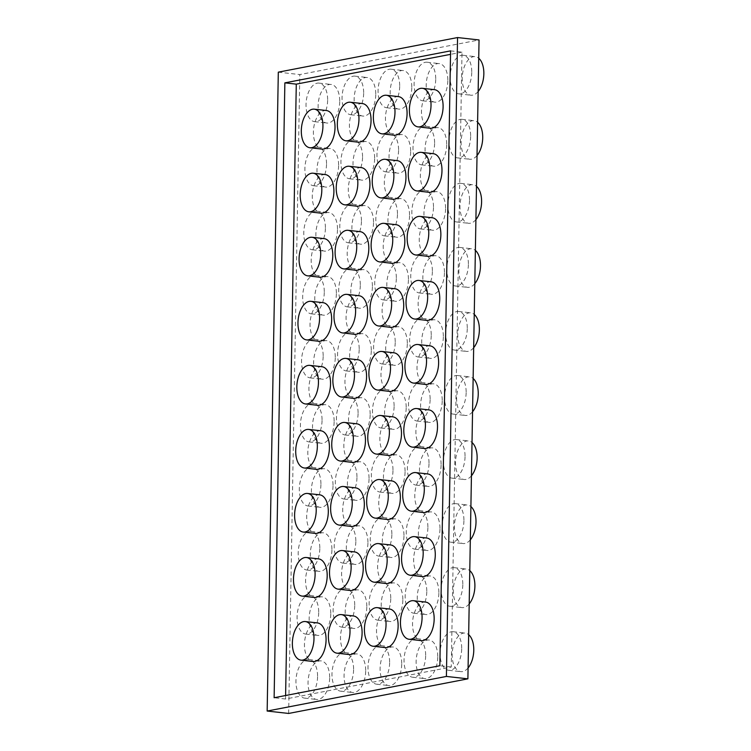 <?xml version="1.0" encoding="UTF-8"?>
<svg xmlns="http://www.w3.org/2000/svg" width="751" height="751" viewBox="0 0 751 751"><rect width="100%" height="100%" fill="white"/><g stroke="black" fill="none" stroke-linecap="round" stroke-linejoin="round"><path stroke-width="0.56" stroke-dasharray="3.75 2.82" d="M278.311 72.162L299.809 74.565L479.044 39.953M288.656 713.45L299.809 74.565M327.633 100.305A19.413 10.664 96.4 0 1 314.678 121.681A19.413 10.664 96.4 0 1 306.23 101.207A19.413 10.664 96.4 0 1 318.978 83.098A19.413 10.664 96.4 0 1 327.633 100.305M326.516 164.356A19.413 10.664 96.4 0 1 313.552 185.732A19.413 10.664 96.4 0 1 305.113 165.258A19.413 10.664 96.4 0 1 317.861 147.149A19.413 10.664 96.4 0 1 326.516 164.356M325.399 228.407A19.413 10.664 96.4 0 1 312.435 249.783A19.413 10.664 96.4 0 1 303.995 229.308A19.413 10.664 96.4 0 1 316.744 211.2A19.413 10.664 96.4 0 1 325.399 228.407M324.282 292.449A19.413 10.664 96.4 0 1 311.318 313.834A19.413 10.664 96.4 0 1 302.878 293.359A19.413 10.664 96.4 0 1 315.627 275.251A19.413 10.664 96.4 0 1 324.282 292.449M323.165 356.5A19.413 10.664 96.4 0 1 310.201 377.884A19.413 10.664 96.4 0 1 301.761 357.41A19.413 10.664 96.4 0 1 314.509 339.302A19.413 10.664 96.4 0 1 323.165 356.5M322.048 420.551A19.413 10.664 96.4 0 1 309.083 441.926A19.413 10.664 96.4 0 1 300.644 421.452A19.413 10.664 96.4 0 1 313.392 403.343A19.413 10.664 96.4 0 1 322.048 420.551M320.93 484.602A19.413 10.664 96.4 0 1 307.966 505.977A19.413 10.664 96.4 0 1 299.527 485.503A19.413 10.664 96.4 0 1 312.275 467.394A19.413 10.664 96.4 0 1 320.93 484.602M319.813 548.652A19.413 10.664 96.4 0 1 306.849 570.028A19.413 10.664 96.4 0 1 298.4 549.554A19.413 10.664 96.4 0 1 311.158 531.445A19.413 10.664 96.4 0 1 319.813 548.652M318.696 612.694A19.413 10.664 96.4 0 1 305.732 634.079A19.413 10.664 96.4 0 1 297.283 613.605A19.413 10.664 96.4 0 1 310.041 595.496A19.413 10.664 96.4 0 1 318.696 612.694M317.57 676.745A19.413 10.664 96.4 0 1 304.615 698.13A19.413 10.664 96.4 0 1 296.166 677.655A19.413 10.664 96.4 0 1 308.914 659.547A19.413 10.664 96.4 0 1 317.57 676.745M363.662 93.349A19.413 10.664 96.4 0 1 350.698 114.725A19.413 10.664 96.4 0 1 342.259 94.251A19.413 10.664 96.4 0 1 355.007 76.142A19.413 10.664 96.4 0 1 363.662 93.349M362.545 157.4A19.413 10.664 96.4 0 1 349.581 178.776A19.413 10.664 96.4 0 1 341.142 158.301A19.413 10.664 96.4 0 1 353.89 140.193A19.413 10.664 96.4 0 1 362.545 157.4M361.428 221.451A19.413 10.664 96.4 0 1 348.464 242.826A19.413 10.664 96.4 0 1 340.025 222.352A19.413 10.664 96.4 0 1 352.773 204.244A19.413 10.664 96.4 0 1 361.428 221.451M360.311 285.493A19.413 10.664 96.4 0 1 347.347 306.877A19.413 10.664 96.4 0 1 338.908 286.403A19.413 10.664 96.4 0 1 351.656 268.295A19.413 10.664 96.4 0 1 360.311 285.493M359.194 349.544A19.413 10.664 96.4 0 1 346.23 370.919A19.413 10.664 96.4 0 1 337.79 350.445A19.413 10.664 96.4 0 1 350.539 332.336A19.413 10.664 96.4 0 1 359.194 349.544M358.077 413.594A19.413 10.664 96.4 0 1 345.113 434.97A19.413 10.664 96.4 0 1 336.664 414.496A19.413 10.664 96.4 0 1 349.422 396.387A19.413 10.664 96.4 0 1 358.077 413.594M356.96 477.645A19.413 10.664 96.4 0 1 343.996 499.021A19.413 10.664 96.4 0 1 335.547 478.547A19.413 10.664 96.4 0 1 348.304 460.438A19.413 10.664 96.4 0 1 356.96 477.645M355.833 541.696A19.413 10.664 96.4 0 1 342.878 563.072A19.413 10.664 96.4 0 1 334.43 542.597A19.413 10.664 96.4 0 1 347.178 524.489A19.413 10.664 96.4 0 1 355.833 541.696M354.716 605.738A19.413 10.664 96.4 0 1 341.761 627.123A19.413 10.664 96.4 0 1 333.313 606.648A19.413 10.664 96.4 0 1 346.061 588.54A19.413 10.664 96.4 0 1 354.716 605.738M353.599 669.789A19.413 10.664 96.4 0 1 340.644 691.173A19.413 10.664 96.4 0 1 332.195 670.69A19.413 10.664 96.4 0 1 344.944 652.581A19.413 10.664 96.4 0 1 353.599 669.789M399.692 86.393A19.413 10.664 96.4 0 1 386.727 107.768A19.413 10.664 96.4 0 1 378.288 87.294A19.413 10.664 96.4 0 1 391.036 69.186A19.413 10.664 96.4 0 1 399.692 86.393M398.574 150.444A19.413 10.664 96.4 0 1 385.61 171.819A19.413 10.664 96.4 0 1 377.171 151.345A19.413 10.664 96.4 0 1 389.919 133.237A19.413 10.664 96.4 0 1 398.574 150.444M397.457 214.486A19.413 10.664 96.4 0 1 384.493 235.87A19.413 10.664 96.4 0 1 376.054 215.396A19.413 10.664 96.4 0 1 388.802 197.288A19.413 10.664 96.4 0 1 397.457 214.486M396.34 278.537A19.413 10.664 96.4 0 1 383.376 299.921A19.413 10.664 96.4 0 1 374.927 279.447A19.413 10.664 96.4 0 1 387.685 261.339A19.413 10.664 96.4 0 1 396.34 278.537M395.223 342.587A19.413 10.664 96.4 0 1 382.259 363.963A19.413 10.664 96.4 0 1 373.81 343.489A19.413 10.664 96.4 0 1 386.568 325.38A19.413 10.664 96.4 0 1 395.223 342.587M394.097 406.638A19.413 10.664 96.4 0 1 381.142 428.014A19.413 10.664 96.4 0 1 372.693 407.54A19.413 10.664 96.4 0 1 385.441 389.431A19.413 10.664 96.4 0 1 394.097 406.638M392.98 470.689A19.413 10.664 96.4 0 1 380.025 492.065A19.413 10.664 96.4 0 1 371.576 471.59A19.413 10.664 96.4 0 1 384.324 453.482A19.413 10.664 96.4 0 1 392.98 470.689M391.862 534.731A19.413 10.664 96.4 0 1 378.908 556.115A19.413 10.664 96.4 0 1 370.459 535.641A19.413 10.664 96.4 0 1 383.207 517.533A19.413 10.664 96.4 0 1 391.862 534.731M390.745 598.782A19.413 10.664 96.4 0 1 377.791 620.166A19.413 10.664 96.4 0 1 369.342 599.692A19.413 10.664 96.4 0 1 382.09 581.584A19.413 10.664 96.4 0 1 390.745 598.782M389.628 662.833A19.413 10.664 96.4 0 1 376.664 684.208A19.413 10.664 96.4 0 1 368.225 663.734A19.413 10.664 96.4 0 1 380.973 645.625A19.413 10.664 96.4 0 1 389.628 662.833M435.721 79.437A19.413 10.664 96.4 0 1 422.757 100.812A19.413 10.664 96.4 0 1 414.317 80.338A19.413 10.664 96.4 0 1 427.066 62.23A19.413 10.664 96.4 0 1 435.721 79.437M434.604 143.488A19.413 10.664 96.4 0 1 421.64 164.863A19.413 10.664 96.4 0 1 413.2 144.389A19.413 10.664 96.4 0 1 425.948 126.281A19.413 10.664 96.4 0 1 434.604 143.488M433.487 207.529A19.413 10.664 96.4 0 1 420.522 228.914A19.413 10.664 96.4 0 1 412.074 208.44A19.413 10.664 96.4 0 1 424.831 190.332A19.413 10.664 96.4 0 1 433.487 207.529M432.369 271.58A19.413 10.664 96.4 0 1 419.405 292.956A19.413 10.664 96.4 0 1 410.957 272.482A19.413 10.664 96.4 0 1 423.714 254.373A19.413 10.664 96.4 0 1 432.369 271.58M431.243 335.631A19.413 10.664 96.4 0 1 418.288 357.007A19.413 10.664 96.4 0 1 409.839 336.532A19.413 10.664 96.4 0 1 422.588 318.424A19.413 10.664 96.4 0 1 431.243 335.631M430.126 399.682A19.413 10.664 96.4 0 1 417.171 421.058A19.413 10.664 96.4 0 1 408.722 400.583A19.413 10.664 96.4 0 1 421.471 382.475A19.413 10.664 96.4 0 1 430.126 399.682M429.009 463.733A19.413 10.664 96.4 0 1 416.054 485.108A19.413 10.664 96.4 0 1 407.605 464.634A19.413 10.664 96.4 0 1 420.353 446.526A19.413 10.664 96.4 0 1 429.009 463.733M427.892 527.775A19.413 10.664 96.4 0 1 414.928 549.159A19.413 10.664 96.4 0 1 406.488 528.685A19.413 10.664 96.4 0 1 419.236 510.577A19.413 10.664 96.4 0 1 427.892 527.775M426.775 591.826A19.413 10.664 96.4 0 1 413.81 613.201A19.413 10.664 96.4 0 1 405.371 592.727A19.413 10.664 96.4 0 1 418.119 574.618A19.413 10.664 96.4 0 1 426.775 591.826M425.657 655.876A19.413 10.664 96.4 0 1 412.693 677.252A19.413 10.664 96.4 0 1 404.254 656.778A19.413 10.664 96.4 0 1 417.002 638.669A19.413 10.664 96.4 0 1 425.657 655.876M471.75 72.481A19.413 10.664 96.4 0 1 458.786 93.856A19.413 10.664 96.4 0 1 450.337 73.382A19.413 10.664 96.4 0 1 463.095 55.274A19.413 10.664 96.4 0 1 471.75 72.481M470.633 136.522A19.413 10.664 96.4 0 1 457.669 157.907A19.413 10.664 96.4 0 1 449.22 137.433A19.413 10.664 96.4 0 1 461.978 119.325A19.413 10.664 96.4 0 1 470.633 136.522M469.506 200.573A19.413 10.664 96.4 0 1 456.552 221.958A19.413 10.664 96.4 0 1 448.103 201.484A19.413 10.664 96.4 0 1 460.851 183.375A19.413 10.664 96.4 0 1 469.506 200.573M468.389 264.624A19.413 10.664 96.4 0 1 455.435 286A19.413 10.664 96.4 0 1 446.986 265.525A19.413 10.664 96.4 0 1 459.734 247.417A19.413 10.664 96.4 0 1 468.389 264.624M467.272 328.675A19.413 10.664 96.4 0 1 454.317 350.05A19.413 10.664 96.4 0 1 445.869 329.576A19.413 10.664 96.4 0 1 458.617 311.468A19.413 10.664 96.4 0 1 467.272 328.675M466.155 392.726A19.413 10.664 96.4 0 1 453.191 414.101A19.413 10.664 96.4 0 1 444.752 393.627A19.413 10.664 96.4 0 1 457.5 375.519A19.413 10.664 96.4 0 1 466.155 392.726M465.038 456.768A19.413 10.664 96.4 0 1 452.074 478.152A19.413 10.664 96.4 0 1 443.634 457.678A19.413 10.664 96.4 0 1 456.383 439.57A19.413 10.664 96.4 0 1 465.038 456.768M463.921 520.818A19.413 10.664 96.4 0 1 450.957 542.203A19.413 10.664 96.4 0 1 442.517 521.729A19.413 10.664 96.4 0 1 455.266 503.621A19.413 10.664 96.4 0 1 463.921 520.818M462.804 584.869A19.413 10.664 96.4 0 1 449.84 606.245A19.413 10.664 96.4 0 1 441.4 585.771A19.413 10.664 96.4 0 1 454.148 567.662A19.413 10.664 96.4 0 1 462.804 584.869M461.687 648.92A19.413 10.664 96.4 0 1 448.722 670.296A19.413 10.664 96.4 0 1 440.283 649.822A19.413 10.664 96.4 0 1 453.031 631.713A19.413 10.664 96.4 0 1 461.687 648.92M285.605 695.52L285.549 699.012L451.276 667.01L462.006 52.138L450.591 50.861M462.006 52.138L450.525 54.354M285.549 699.012L274.124 697.735M451.276 667.01L439.851 665.733M434.444 89.651A19.413 10.664 -83.6 0 0 421.48 111.026A19.413 10.664 -83.6 0 0 430.135 128.233M433.327 153.702A19.413 10.664 -83.6 0 0 420.363 175.077A19.413 10.664 -83.6 0 0 429.018 192.284M432.21 217.752A19.413 10.664 -83.6 0 0 419.246 239.128A19.413 10.664 -83.6 0 0 427.901 256.335M431.093 281.803A19.413 10.664 -83.6 0 0 418.129 303.179A19.413 10.664 -83.6 0 0 426.784 320.386M429.976 345.845A19.413 10.664 -83.6 0 0 417.012 367.23A19.413 10.664 -83.6 0 0 425.667 384.428M428.849 409.896A19.413 10.664 -83.6 0 0 415.894 431.271A19.413 10.664 -83.6 0 0 424.55 448.478M427.732 473.947A19.413 10.664 -83.6 0 0 414.777 495.322A19.413 10.664 -83.6 0 0 423.433 512.529M426.615 537.998A19.413 10.664 -83.6 0 0 413.66 559.373A19.413 10.664 -83.6 0 0 422.315 576.58M425.498 602.049A19.413 10.664 -83.6 0 0 412.534 623.424A19.413 10.664 -83.6 0 0 421.189 640.631M398.415 96.607A19.413 10.664 -83.6 0 0 385.451 117.991A19.413 10.664 -83.6 0 0 394.106 135.189M397.298 160.658A19.413 10.664 -83.6 0 0 384.334 182.033A19.413 10.664 -83.6 0 0 392.989 199.24M396.181 224.709A19.413 10.664 -83.6 0 0 383.217 246.084A19.413 10.664 -83.6 0 0 391.872 263.291M395.064 288.76A19.413 10.664 -83.6 0 0 382.099 310.135A19.413 10.664 -83.6 0 0 390.755 327.342M393.946 352.801A19.413 10.664 -83.6 0 0 380.982 374.186A19.413 10.664 -83.6 0 0 389.638 391.384M392.829 416.852A19.413 10.664 -83.6 0 0 379.865 438.237A19.413 10.664 -83.6 0 0 388.52 455.435M391.712 480.903A19.413 10.664 -83.6 0 0 378.748 502.278A19.413 10.664 -83.6 0 0 387.403 519.485M390.586 544.954A19.413 10.664 -83.6 0 0 377.631 566.329A19.413 10.664 -83.6 0 0 386.286 583.536M389.469 609.005A19.413 10.664 -83.6 0 0 376.514 630.38A19.413 10.664 -83.6 0 0 385.169 647.587M362.386 103.563A19.413 10.664 -83.6 0 0 349.431 124.948A19.413 10.664 -83.6 0 0 358.086 142.146M361.269 167.614A19.413 10.664 -83.6 0 0 348.304 188.989A19.413 10.664 -83.6 0 0 356.96 206.196M360.151 231.665A19.413 10.664 -83.6 0 0 347.187 253.04A19.413 10.664 -83.6 0 0 355.843 270.247M359.034 295.716A19.413 10.664 -83.6 0 0 346.07 317.091A19.413 10.664 -83.6 0 0 354.725 334.298M357.917 359.767A19.413 10.664 -83.6 0 0 344.953 381.142A19.413 10.664 -83.6 0 0 353.608 398.349M356.8 423.808A19.413 10.664 -83.6 0 0 343.836 445.193A19.413 10.664 -83.6 0 0 352.491 462.391M355.683 487.859A19.413 10.664 -83.6 0 0 342.719 509.234A19.413 10.664 -83.6 0 0 351.374 526.442M354.566 551.91A19.413 10.664 -83.6 0 0 341.602 573.285A19.413 10.664 -83.6 0 0 350.257 590.493M353.449 615.961A19.413 10.664 -83.6 0 0 340.485 637.336A19.413 10.664 -83.6 0 0 349.14 654.543M326.356 110.519A19.413 10.664 -83.6 0 0 313.402 131.904A19.413 10.664 -83.6 0 0 322.057 149.102M325.239 174.57A19.413 10.664 -83.6 0 0 312.285 195.955A19.413 10.664 -83.6 0 0 320.94 213.153M324.122 238.621A19.413 10.664 -83.6 0 0 311.167 259.996A19.413 10.664 -83.6 0 0 319.823 277.203M323.005 302.672A19.413 10.664 -83.6 0 0 310.041 324.047A19.413 10.664 -83.6 0 0 318.696 341.254M321.888 366.723A19.413 10.664 -83.6 0 0 308.924 388.098A19.413 10.664 -83.6 0 0 317.579 405.305M320.771 430.764A19.413 10.664 -83.6 0 0 307.807 452.149A19.413 10.664 -83.6 0 0 316.462 469.347M319.654 494.815A19.413 10.664 -83.6 0 0 306.69 516.2A19.413 10.664 -83.6 0 0 315.345 533.398M318.537 558.866A19.413 10.664 -83.6 0 0 305.573 580.241A19.413 10.664 -83.6 0 0 314.228 597.449M317.42 622.917A19.413 10.664 -83.6 0 0 304.455 644.292A19.413 10.664 -83.6 0 0 313.111 661.5M339.724 101.657A19.413 10.664 96.4 0 1 326.76 123.033A19.413 10.664 96.4 0 1 318.321 102.558A19.413 10.664 96.4 0 1 331.069 84.45A19.413 10.664 96.4 0 1 339.724 101.657M338.607 165.708A19.413 10.664 96.4 0 1 325.643 187.083A19.413 10.664 96.4 0 1 317.204 166.609A19.413 10.664 96.4 0 1 329.952 148.501A19.413 10.664 96.4 0 1 338.607 165.708M337.49 229.75A19.413 10.664 96.4 0 1 324.526 251.134A19.413 10.664 96.4 0 1 316.087 230.66A19.413 10.664 96.4 0 1 328.835 212.552A19.413 10.664 96.4 0 1 337.49 229.75M336.373 293.801A19.413 10.664 96.4 0 1 323.409 315.185A19.413 10.664 96.4 0 1 314.969 294.711A19.413 10.664 96.4 0 1 327.718 276.603A19.413 10.664 96.4 0 1 336.373 293.801M335.256 357.851A19.413 10.664 96.4 0 1 322.292 379.227A19.413 10.664 96.4 0 1 313.852 358.753A19.413 10.664 96.4 0 1 326.601 340.644A19.413 10.664 96.4 0 1 335.256 357.851M334.139 421.902A19.413 10.664 96.4 0 1 321.175 443.278A19.413 10.664 96.4 0 1 312.735 422.804A19.413 10.664 96.4 0 1 325.483 404.695A19.413 10.664 96.4 0 1 334.139 421.902M333.022 485.953A19.413 10.664 96.4 0 1 320.057 507.329A19.413 10.664 96.4 0 1 311.609 486.855A19.413 10.664 96.4 0 1 324.366 468.746A19.413 10.664 96.4 0 1 333.022 485.953M331.904 549.995A19.413 10.664 96.4 0 1 318.94 571.38A19.413 10.664 96.4 0 1 310.492 550.905A19.413 10.664 96.4 0 1 323.249 532.797A19.413 10.664 96.4 0 1 331.904 549.995M330.778 614.046A19.413 10.664 96.4 0 1 317.823 635.43A19.413 10.664 96.4 0 1 309.374 614.956A19.413 10.664 96.4 0 1 322.123 596.848A19.413 10.664 96.4 0 1 330.778 614.046M329.661 678.097A19.413 10.664 96.4 0 1 316.706 699.472A19.413 10.664 96.4 0 1 308.257 678.998A19.413 10.664 96.4 0 1 321.006 660.889A19.413 10.664 96.4 0 1 329.661 678.097M375.753 94.701A19.413 10.664 96.4 0 1 362.789 116.076A19.413 10.664 96.4 0 1 354.35 95.602A19.413 10.664 96.4 0 1 367.098 77.494A19.413 10.664 96.4 0 1 375.753 94.701M374.636 158.743A19.413 10.664 96.4 0 1 361.672 180.127A19.413 10.664 96.4 0 1 353.233 159.653A19.413 10.664 96.4 0 1 365.981 141.545A19.413 10.664 96.4 0 1 374.636 158.743M373.519 222.794A19.413 10.664 96.4 0 1 360.555 244.178A19.413 10.664 96.4 0 1 352.116 223.704A19.413 10.664 96.4 0 1 364.864 205.596A19.413 10.664 96.4 0 1 373.519 222.794M372.402 286.844A19.413 10.664 96.4 0 1 359.438 308.22A19.413 10.664 96.4 0 1 350.999 287.746A19.413 10.664 96.4 0 1 363.747 269.637A19.413 10.664 96.4 0 1 372.402 286.844M371.285 350.895A19.413 10.664 96.4 0 1 358.321 372.271A19.413 10.664 96.4 0 1 349.872 351.797A19.413 10.664 96.4 0 1 362.63 333.688A19.413 10.664 96.4 0 1 371.285 350.895M370.168 414.946A19.413 10.664 96.4 0 1 357.204 436.322A19.413 10.664 96.4 0 1 348.755 415.847A19.413 10.664 96.4 0 1 361.513 397.739A19.413 10.664 96.4 0 1 370.168 414.946M369.041 478.988A19.413 10.664 96.4 0 1 356.087 500.373A19.413 10.664 96.4 0 1 347.638 479.898A19.413 10.664 96.4 0 1 360.386 461.79A19.413 10.664 96.4 0 1 369.041 478.988M367.924 543.039A19.413 10.664 96.4 0 1 354.97 564.423A19.413 10.664 96.4 0 1 346.521 543.949A19.413 10.664 96.4 0 1 359.269 525.841A19.413 10.664 96.4 0 1 367.924 543.039M366.807 607.09A19.413 10.664 96.4 0 1 353.852 628.465A19.413 10.664 96.4 0 1 345.404 607.991A19.413 10.664 96.4 0 1 358.152 589.882A19.413 10.664 96.4 0 1 366.807 607.09M365.69 671.141A19.413 10.664 96.4 0 1 352.726 692.516A19.413 10.664 96.4 0 1 344.287 672.042A19.413 10.664 96.4 0 1 357.035 653.933A19.413 10.664 96.4 0 1 365.69 671.141M411.783 87.745A19.413 10.664 96.4 0 1 398.819 109.12A19.413 10.664 96.4 0 1 390.379 88.646A19.413 10.664 96.4 0 1 403.127 70.538A19.413 10.664 96.4 0 1 411.783 87.745M410.666 151.786A19.413 10.664 96.4 0 1 397.701 173.171A19.413 10.664 96.4 0 1 389.262 152.697A19.413 10.664 96.4 0 1 402.01 134.589A19.413 10.664 96.4 0 1 410.666 151.786M409.548 215.837A19.413 10.664 96.4 0 1 396.584 237.222A19.413 10.664 96.4 0 1 388.136 216.748A19.413 10.664 96.4 0 1 400.893 198.63A19.413 10.664 96.4 0 1 409.548 215.837M408.431 279.888A19.413 10.664 96.4 0 1 395.467 301.264A19.413 10.664 96.4 0 1 387.018 280.79A19.413 10.664 96.4 0 1 399.776 262.681A19.413 10.664 96.4 0 1 408.431 279.888M407.305 343.939A19.413 10.664 96.4 0 1 394.35 365.315A19.413 10.664 96.4 0 1 385.901 344.84A19.413 10.664 96.4 0 1 398.65 326.732A19.413 10.664 96.4 0 1 407.305 343.939M406.188 407.99A19.413 10.664 96.4 0 1 393.233 429.365A19.413 10.664 96.4 0 1 384.784 408.891A19.413 10.664 96.4 0 1 397.532 390.783A19.413 10.664 96.4 0 1 406.188 407.99M405.071 472.032A19.413 10.664 96.4 0 1 392.116 493.416A19.413 10.664 96.4 0 1 383.667 472.942A19.413 10.664 96.4 0 1 396.415 454.834A19.413 10.664 96.4 0 1 405.071 472.032M403.954 536.083A19.413 10.664 96.4 0 1 390.999 557.467A19.413 10.664 96.4 0 1 382.55 536.993A19.413 10.664 96.4 0 1 395.298 518.875A19.413 10.664 96.4 0 1 403.954 536.083M402.836 600.133A19.413 10.664 96.4 0 1 389.872 621.509A19.413 10.664 96.4 0 1 381.433 601.035A19.413 10.664 96.4 0 1 394.181 582.926A19.413 10.664 96.4 0 1 402.836 600.133M401.719 664.184A19.413 10.664 96.4 0 1 388.755 685.56A19.413 10.664 96.4 0 1 380.316 665.086A19.413 10.664 96.4 0 1 393.064 646.977A19.413 10.664 96.4 0 1 401.719 664.184M447.812 80.779A19.413 10.664 96.4 0 1 434.848 102.164A19.413 10.664 96.4 0 1 426.408 81.69A19.413 10.664 96.4 0 1 439.157 63.582A19.413 10.664 96.4 0 1 447.812 80.779M446.695 144.83A19.413 10.664 96.4 0 1 433.731 166.215A19.413 10.664 96.4 0 1 425.282 145.741A19.413 10.664 96.4 0 1 438.04 127.632A19.413 10.664 96.4 0 1 446.695 144.83M445.578 208.881A19.413 10.664 96.4 0 1 432.614 230.257A19.413 10.664 96.4 0 1 424.165 209.782A19.413 10.664 96.4 0 1 436.922 191.674A19.413 10.664 96.4 0 1 445.578 208.881M444.451 272.932A19.413 10.664 96.4 0 1 431.496 294.308A19.413 10.664 96.4 0 1 423.048 273.833A19.413 10.664 96.4 0 1 435.796 255.725A19.413 10.664 96.4 0 1 444.451 272.932M443.334 336.983A19.413 10.664 96.4 0 1 430.379 358.358A19.413 10.664 96.4 0 1 421.931 337.884A19.413 10.664 96.4 0 1 434.679 319.776A19.413 10.664 96.4 0 1 443.334 336.983M442.217 401.025A19.413 10.664 96.4 0 1 429.262 422.409A19.413 10.664 96.4 0 1 420.813 401.935A19.413 10.664 96.4 0 1 433.562 383.827A19.413 10.664 96.4 0 1 442.217 401.025M441.1 465.076A19.413 10.664 96.4 0 1 428.136 486.46A19.413 10.664 96.4 0 1 419.696 465.986A19.413 10.664 96.4 0 1 432.445 447.878A19.413 10.664 96.4 0 1 441.1 465.076M439.983 529.126A19.413 10.664 96.4 0 1 427.019 550.502A19.413 10.664 96.4 0 1 418.579 530.028A19.413 10.664 96.4 0 1 431.327 511.919A19.413 10.664 96.4 0 1 439.983 529.126M438.866 593.177A19.413 10.664 96.4 0 1 425.901 614.553A19.413 10.664 96.4 0 1 417.462 594.079A19.413 10.664 96.4 0 1 430.21 575.97A19.413 10.664 96.4 0 1 438.866 593.177M437.749 657.228A19.413 10.664 96.4 0 1 424.784 678.604A19.413 10.664 96.4 0 1 416.345 658.129A19.413 10.664 96.4 0 1 429.093 640.021A19.413 10.664 96.4 0 1 437.749 657.228M478.143 91.509A19.413 10.664 96.4 0 1 470.877 95.208A19.413 10.664 96.4 0 1 462.428 74.734A19.413 10.664 96.4 0 1 475.186 56.625A19.413 10.664 96.4 0 1 478.725 58.231M477.026 155.551A19.413 10.664 96.4 0 1 469.76 159.259A19.413 10.664 96.4 0 1 461.311 138.785A19.413 10.664 96.4 0 1 474.059 120.667A19.413 10.664 96.4 0 1 477.608 122.282M475.909 219.602A19.413 10.664 96.4 0 1 468.643 223.3A19.413 10.664 96.4 0 1 460.194 202.826A19.413 10.664 96.4 0 1 472.942 184.718A19.413 10.664 96.4 0 1 476.491 186.332M474.792 283.653A19.413 10.664 96.4 0 1 467.526 287.351A19.413 10.664 96.4 0 1 459.077 266.877A19.413 10.664 96.4 0 1 471.825 248.769A19.413 10.664 96.4 0 1 475.374 250.383M473.674 347.704A19.413 10.664 96.4 0 1 466.399 351.402A19.413 10.664 96.4 0 1 457.96 330.928A19.413 10.664 96.4 0 1 470.708 312.82A19.413 10.664 96.4 0 1 474.256 314.434M472.557 411.755A19.413 10.664 96.4 0 1 465.282 415.453A19.413 10.664 96.4 0 1 456.843 394.979A19.413 10.664 96.4 0 1 469.591 376.871A19.413 10.664 96.4 0 1 473.139 378.476M471.44 475.796A19.413 10.664 96.4 0 1 464.165 479.504A19.413 10.664 96.4 0 1 455.726 459.03A19.413 10.664 96.4 0 1 468.474 440.912A19.413 10.664 96.4 0 1 472.022 442.527M470.323 539.847A19.413 10.664 96.4 0 1 463.048 543.546A19.413 10.664 96.4 0 1 454.608 523.072A19.413 10.664 96.4 0 1 467.357 504.963A19.413 10.664 96.4 0 1 470.905 506.578M469.206 603.898A19.413 10.664 96.4 0 1 461.931 607.597A19.413 10.664 96.4 0 1 453.491 587.122A19.413 10.664 96.4 0 1 466.24 569.014A19.413 10.664 96.4 0 1 469.788 570.629M468.089 667.949A19.413 10.664 96.4 0 1 460.814 671.647A19.413 10.664 96.4 0 1 452.374 651.173A19.413 10.664 96.4 0 1 465.122 633.065A19.413 10.664 96.4 0 1 468.662 634.679M314.678 121.681L326.76 123.033M318.978 83.098L331.069 84.45M313.552 185.732L325.643 187.083M317.861 147.149L329.952 148.501M312.435 249.783L324.526 251.134M316.744 211.2L328.835 212.552M311.318 313.834L323.409 315.185M315.627 275.251L327.718 276.603M310.201 377.884L322.292 379.227M314.509 339.302L326.601 340.644M309.083 441.926L321.175 443.278M313.392 403.343L325.483 404.695M307.966 505.977L320.057 507.329M312.275 467.394L324.366 468.746M306.849 570.028L318.94 571.38M311.158 531.445L323.249 532.797M305.732 634.079L317.823 635.43M310.041 595.496L322.123 596.848M304.615 698.13L316.706 699.472M308.914 659.547L321.006 660.889M350.698 114.725L362.789 116.076M355.007 76.142L367.098 77.494M349.581 178.776L361.672 180.127M353.89 140.193L365.981 141.545M348.464 242.826L360.555 244.178M352.773 204.244L364.864 205.596M347.347 306.877L359.438 308.22M351.656 268.295L363.747 269.637M346.23 370.919L358.321 372.271M350.539 332.336L362.63 333.688M345.113 434.97L357.204 436.322M349.422 396.387L361.513 397.739M343.996 499.021L356.087 500.373M348.304 460.438L360.386 461.79M342.878 563.072L354.97 564.423M347.178 524.489L359.269 525.841M341.761 627.123L353.852 628.465M346.061 588.54L358.152 589.882M340.644 691.173L352.726 692.516M344.944 652.581L357.035 653.933M386.727 107.768L398.819 109.12M391.036 69.186L403.127 70.538M385.61 171.819L397.701 173.171M389.919 133.237L402.01 134.589M384.493 235.87L396.584 237.222M388.802 197.288L400.893 198.63M383.376 299.921L395.467 301.264M387.685 261.339L399.776 262.681M382.259 363.963L394.35 365.315M386.568 325.38L398.65 326.732M381.142 428.014L393.233 429.365M385.441 389.431L397.532 390.783M380.025 492.065L392.116 493.416M384.324 453.482L396.415 454.834M378.908 556.115L390.999 557.467M383.207 517.533L395.298 518.875M377.791 620.166L389.872 621.509M382.09 581.584L394.181 582.926M376.664 684.208L388.755 685.56M380.973 645.625L393.064 646.977M422.757 100.812L434.848 102.164M427.066 62.23L439.157 63.582M421.64 164.863L433.731 166.215M425.948 126.281L438.04 127.632M420.522 228.914L432.614 230.257M424.831 190.332L436.922 191.674M419.405 292.956L431.496 294.308M423.714 254.373L435.796 255.725M418.288 357.007L430.379 358.358M422.588 318.424L434.679 319.776M417.171 421.058L429.262 422.409M421.471 382.475L433.562 383.827M416.054 485.108L428.136 486.46M420.353 446.526L432.445 447.878M414.928 549.159L427.019 550.502M419.236 510.577L431.327 511.919M413.81 613.201L425.901 614.553M418.119 574.618L430.21 575.97M412.693 677.252L424.784 678.604M417.002 638.669L429.093 640.021M458.786 93.856L470.877 95.208M463.095 55.274L475.186 56.625M457.669 157.907L469.76 159.259M461.978 119.325L474.059 120.667M456.552 221.958L468.643 223.3M460.851 183.375L472.942 184.718M455.435 286L467.526 287.351M459.734 247.417L471.825 248.769M454.317 350.05L466.399 351.402M458.617 311.468L470.708 312.82M453.191 414.101L465.282 415.453M457.5 375.519L469.591 376.871M452.074 478.152L464.165 479.504M456.383 439.57L468.474 440.912M450.957 542.203L463.048 543.546M455.266 503.621L467.357 504.963M449.84 606.245L461.931 607.597M454.148 567.662L466.24 569.014M448.722 670.296L460.814 671.647M453.031 631.713L465.122 633.065"/><path stroke-width="1.13" d="M278.311 72.162L457.556 37.55L479.044 39.953L467.892 678.838L288.656 713.45L267.159 711.047L278.311 72.162M457.556 37.55L446.404 676.435L467.892 678.838M446.404 676.435L267.159 711.047M439.851 665.733L450.591 50.861L284.864 82.863L274.124 697.735L439.851 665.733M450.525 54.354L296.279 84.14L284.864 82.863M296.279 84.14L285.605 695.52M418.044 126.881L430.135 128.233A19.413 10.664 -83.6 0 0 442.883 110.125A19.413 10.664 -83.6 0 0 434.444 89.651L422.353 88.299A19.413 10.664 -83.6 0 0 409.389 109.684A19.413 10.664 -83.6 0 0 418.044 126.881A19.413 10.664 -83.6 0 0 430.802 108.773A19.413 10.664 -83.6 0 0 422.353 88.299M416.927 190.932L429.018 192.284A19.413 10.664 -83.6 0 0 441.766 174.176A19.413 10.664 -83.6 0 0 433.327 153.702L421.236 152.35A19.413 10.664 -83.6 0 0 408.272 173.734A19.413 10.664 -83.6 0 0 416.927 190.932A19.413 10.664 -83.6 0 0 429.675 172.824A19.413 10.664 -83.6 0 0 421.236 152.35M415.81 254.983L427.901 256.335A19.413 10.664 -83.6 0 0 440.649 238.227A19.413 10.664 -83.6 0 0 432.21 217.752L420.119 216.401A19.413 10.664 -83.6 0 0 407.155 237.776A19.413 10.664 -83.6 0 0 415.81 254.983A19.413 10.664 -83.6 0 0 428.558 236.875A19.413 10.664 -83.6 0 0 420.119 216.401M414.693 319.034L426.784 320.386A19.413 10.664 -83.6 0 0 439.532 302.277A19.413 10.664 -83.6 0 0 431.093 281.803L419.002 280.452A19.413 10.664 -83.6 0 0 406.038 301.827A19.413 10.664 -83.6 0 0 414.693 319.034A19.413 10.664 -83.6 0 0 427.441 300.926A19.413 10.664 -83.6 0 0 419.002 280.452M413.576 383.085L425.667 384.428A19.413 10.664 -83.6 0 0 438.415 366.319A19.413 10.664 -83.6 0 0 429.976 345.845L417.885 344.502A19.413 10.664 -83.6 0 0 404.92 365.878A19.413 10.664 -83.6 0 0 413.576 383.085A19.413 10.664 -83.6 0 0 426.324 364.977A19.413 10.664 -83.6 0 0 417.885 344.502M412.459 447.127L424.55 448.478A19.413 10.664 -83.6 0 0 437.298 430.37A19.413 10.664 -83.6 0 0 428.849 409.896L416.767 408.544A19.413 10.664 -83.6 0 0 403.803 429.929A19.413 10.664 -83.6 0 0 412.459 447.127A19.413 10.664 -83.6 0 0 425.207 429.018A19.413 10.664 -83.6 0 0 416.767 408.544M411.341 511.178L423.433 512.529A19.413 10.664 -83.6 0 0 436.181 494.421A19.413 10.664 -83.6 0 0 427.732 473.947L415.641 472.595A19.413 10.664 -83.6 0 0 402.686 493.98A19.413 10.664 -83.6 0 0 411.341 511.178A19.413 10.664 -83.6 0 0 424.09 493.069A19.413 10.664 -83.6 0 0 415.641 472.595M410.224 575.228L422.315 576.58A19.413 10.664 -83.6 0 0 435.064 558.472A19.413 10.664 -83.6 0 0 426.615 537.998L414.524 536.646A19.413 10.664 -83.6 0 0 401.569 558.021A19.413 10.664 -83.6 0 0 410.224 575.228A19.413 10.664 -83.6 0 0 422.973 557.12A19.413 10.664 -83.6 0 0 414.524 536.646M409.107 639.279L421.189 640.631A19.413 10.664 -83.6 0 0 433.947 622.523A19.413 10.664 -83.6 0 0 425.498 602.049L413.407 600.697A19.413 10.664 -83.6 0 0 400.452 622.072A19.413 10.664 -83.6 0 0 409.107 639.279A19.413 10.664 -83.6 0 0 421.855 621.171A19.413 10.664 -83.6 0 0 413.407 600.697M382.015 133.847L394.106 135.189A19.413 10.664 -83.6 0 0 406.864 117.081A19.413 10.664 -83.6 0 0 398.415 96.607L386.324 95.255A19.413 10.664 -83.6 0 0 373.36 116.64A19.413 10.664 -83.6 0 0 382.015 133.847A19.413 10.664 -83.6 0 0 394.773 115.729A19.413 10.664 -83.6 0 0 386.324 95.255M380.898 197.888L392.989 199.24A19.413 10.664 -83.6 0 0 405.737 181.132A19.413 10.664 -83.6 0 0 397.298 160.658L385.207 159.306A19.413 10.664 -83.6 0 0 372.243 180.691A19.413 10.664 -83.6 0 0 380.898 197.888A19.413 10.664 -83.6 0 0 393.655 179.78A19.413 10.664 -83.6 0 0 385.207 159.306M379.781 261.939L391.872 263.291A19.413 10.664 -83.6 0 0 404.62 245.183A19.413 10.664 -83.6 0 0 396.181 224.709L384.09 223.357A19.413 10.664 -83.6 0 0 371.125 244.732A19.413 10.664 -83.6 0 0 379.781 261.939A19.413 10.664 -83.6 0 0 392.529 243.831A19.413 10.664 -83.6 0 0 384.09 223.357M378.664 325.99L390.755 327.342A19.413 10.664 -83.6 0 0 403.503 309.234A19.413 10.664 -83.6 0 0 395.064 288.76L382.972 287.408A19.413 10.664 -83.6 0 0 370.008 308.783A19.413 10.664 -83.6 0 0 378.664 325.99A19.413 10.664 -83.6 0 0 391.412 307.882A19.413 10.664 -83.6 0 0 382.972 287.408M377.546 390.041L389.638 391.384A19.413 10.664 -83.6 0 0 402.386 373.275A19.413 10.664 -83.6 0 0 393.946 352.801L381.855 351.459A19.413 10.664 -83.6 0 0 368.891 372.834A19.413 10.664 -83.6 0 0 377.546 390.041A19.413 10.664 -83.6 0 0 390.295 371.933A19.413 10.664 -83.6 0 0 381.855 351.459M376.429 454.092L388.52 455.435A19.413 10.664 -83.6 0 0 401.269 437.326A19.413 10.664 -83.6 0 0 392.829 416.852L380.738 415.5A19.413 10.664 -83.6 0 0 367.774 436.885A19.413 10.664 -83.6 0 0 376.429 454.092A19.413 10.664 -83.6 0 0 389.178 435.974A19.413 10.664 -83.6 0 0 380.738 415.5M375.312 518.134L387.403 519.485A19.413 10.664 -83.6 0 0 400.152 501.377A19.413 10.664 -83.6 0 0 391.712 480.903L379.621 479.551A19.413 10.664 -83.6 0 0 366.657 500.936A19.413 10.664 -83.6 0 0 375.312 518.134A19.413 10.664 -83.6 0 0 388.06 500.025A19.413 10.664 -83.6 0 0 379.621 479.551M374.195 582.185L386.286 583.536A19.413 10.664 -83.6 0 0 399.034 565.428A19.413 10.664 -83.6 0 0 390.586 544.954L378.504 543.602A19.413 10.664 -83.6 0 0 365.54 564.977A19.413 10.664 -83.6 0 0 374.195 582.185A19.413 10.664 -83.6 0 0 386.943 564.076A19.413 10.664 -83.6 0 0 378.504 543.602M373.078 646.236L385.169 647.587A19.413 10.664 -83.6 0 0 397.917 629.479A19.413 10.664 -83.6 0 0 389.469 609.005L377.377 607.653A19.413 10.664 -83.6 0 0 364.423 629.028A19.413 10.664 -83.6 0 0 373.078 646.236A19.413 10.664 -83.6 0 0 385.826 628.127A19.413 10.664 -83.6 0 0 377.377 607.653M345.995 140.803L358.086 142.146A19.413 10.664 -83.6 0 0 370.834 124.037A19.413 10.664 -83.6 0 0 362.386 103.563L350.295 102.22A19.413 10.664 -83.6 0 0 337.34 123.596A19.413 10.664 -83.6 0 0 345.995 140.803A19.413 10.664 -83.6 0 0 358.743 122.695A19.413 10.664 -83.6 0 0 350.295 102.22M344.878 204.845L356.96 206.196A19.413 10.664 -83.6 0 0 369.717 188.088A19.413 10.664 -83.6 0 0 361.269 167.614L349.177 166.262A19.413 10.664 -83.6 0 0 336.223 187.647A19.413 10.664 -83.6 0 0 344.878 204.845A19.413 10.664 -83.6 0 0 357.626 186.736A19.413 10.664 -83.6 0 0 349.177 166.262M343.751 268.896L355.843 270.247A19.413 10.664 -83.6 0 0 368.6 252.139A19.413 10.664 -83.6 0 0 360.151 231.665L348.06 230.313A19.413 10.664 -83.6 0 0 335.096 251.698A19.413 10.664 -83.6 0 0 343.751 268.896A19.413 10.664 -83.6 0 0 356.509 250.787A19.413 10.664 -83.6 0 0 348.06 230.313M342.634 332.946L354.725 334.298A19.413 10.664 -83.6 0 0 367.474 316.19A19.413 10.664 -83.6 0 0 359.034 295.716L346.943 294.364A19.413 10.664 -83.6 0 0 333.979 315.739A19.413 10.664 -83.6 0 0 342.634 332.946A19.413 10.664 -83.6 0 0 355.392 314.838A19.413 10.664 -83.6 0 0 346.943 294.364M341.517 396.997L353.608 398.349A19.413 10.664 -83.6 0 0 366.357 380.241A19.413 10.664 -83.6 0 0 357.917 359.767L345.826 358.415A19.413 10.664 -83.6 0 0 332.862 379.79A19.413 10.664 -83.6 0 0 341.517 396.997A19.413 10.664 -83.6 0 0 354.265 378.889A19.413 10.664 -83.6 0 0 345.826 358.415M340.4 461.048L352.491 462.391A19.413 10.664 -83.6 0 0 365.239 444.282A19.413 10.664 -83.6 0 0 356.8 423.808L344.709 422.466A19.413 10.664 -83.6 0 0 331.745 443.841A19.413 10.664 -83.6 0 0 340.4 461.048A19.413 10.664 -83.6 0 0 353.148 442.94A19.413 10.664 -83.6 0 0 344.709 422.466M339.283 525.09L351.374 526.442A19.413 10.664 -83.6 0 0 364.122 508.333A19.413 10.664 -83.6 0 0 355.683 487.859L343.592 486.507A19.413 10.664 -83.6 0 0 330.628 507.892A19.413 10.664 -83.6 0 0 339.283 525.09A19.413 10.664 -83.6 0 0 352.031 506.981A19.413 10.664 -83.6 0 0 343.592 486.507M338.166 589.141L350.257 590.493A19.413 10.664 -83.6 0 0 363.005 572.384A19.413 10.664 -83.6 0 0 354.566 551.91L342.475 550.558A19.413 10.664 -83.6 0 0 329.511 571.943A19.413 10.664 -83.6 0 0 338.166 589.141A19.413 10.664 -83.6 0 0 350.914 571.032A19.413 10.664 -83.6 0 0 342.475 550.558M337.049 653.192L349.14 654.543A19.413 10.664 -83.6 0 0 361.888 636.435A19.413 10.664 -83.6 0 0 353.449 615.961L341.358 614.609A19.413 10.664 -83.6 0 0 328.394 635.984A19.413 10.664 -83.6 0 0 337.049 653.192A19.413 10.664 -83.6 0 0 349.797 635.083A19.413 10.664 -83.6 0 0 341.358 614.609M309.966 147.759L322.057 149.102A19.413 10.664 -83.6 0 0 334.805 130.993A19.413 10.664 -83.6 0 0 326.356 110.519L314.275 109.177A19.413 10.664 -83.6 0 0 301.311 130.552A19.413 10.664 -83.6 0 0 309.966 147.759A19.413 10.664 -83.6 0 0 322.714 129.651A19.413 10.664 -83.6 0 0 314.275 109.177M308.849 211.81L320.94 213.153A19.413 10.664 -83.6 0 0 333.688 195.044A19.413 10.664 -83.6 0 0 325.239 174.57L313.148 173.218A19.413 10.664 -83.6 0 0 300.193 194.603A19.413 10.664 -83.6 0 0 308.849 211.81A19.413 10.664 -83.6 0 0 321.597 193.692A19.413 10.664 -83.6 0 0 313.148 173.218M307.732 275.852L319.823 277.203A19.413 10.664 -83.6 0 0 332.571 259.095A19.413 10.664 -83.6 0 0 324.122 238.621L312.031 237.269A19.413 10.664 -83.6 0 0 299.076 258.654A19.413 10.664 -83.6 0 0 307.732 275.852A19.413 10.664 -83.6 0 0 320.48 257.743A19.413 10.664 -83.6 0 0 312.031 237.269M306.615 339.903L318.696 341.254A19.413 10.664 -83.6 0 0 331.454 323.146A19.413 10.664 -83.6 0 0 323.005 302.672L310.914 301.32A19.413 10.664 -83.6 0 0 297.959 322.695A19.413 10.664 -83.6 0 0 306.615 339.903A19.413 10.664 -83.6 0 0 319.363 321.794A19.413 10.664 -83.6 0 0 310.914 301.32M305.488 403.954L317.579 405.305A19.413 10.664 -83.6 0 0 330.337 387.197A19.413 10.664 -83.6 0 0 321.888 366.723L309.797 365.371A19.413 10.664 -83.6 0 0 296.833 386.746A19.413 10.664 -83.6 0 0 305.488 403.954A19.413 10.664 -83.6 0 0 318.246 385.845A19.413 10.664 -83.6 0 0 309.797 365.371M304.371 468.004L316.462 469.347A19.413 10.664 -83.6 0 0 329.21 451.238A19.413 10.664 -83.6 0 0 320.771 430.764L308.68 429.422A19.413 10.664 -83.6 0 0 295.716 450.797A19.413 10.664 -83.6 0 0 304.371 468.004A19.413 10.664 -83.6 0 0 317.129 449.896A19.413 10.664 -83.6 0 0 308.68 429.422M303.254 532.055L315.345 533.398A19.413 10.664 -83.6 0 0 328.093 515.289A19.413 10.664 -83.6 0 0 319.654 494.815L307.563 493.463A19.413 10.664 -83.6 0 0 294.599 514.848A19.413 10.664 -83.6 0 0 303.254 532.055A19.413 10.664 -83.6 0 0 316.002 513.947A19.413 10.664 -83.6 0 0 307.563 493.463M302.137 596.097L314.228 597.449A19.413 10.664 -83.6 0 0 326.976 579.34A19.413 10.664 -83.6 0 0 318.537 558.866L306.446 557.514A19.413 10.664 -83.6 0 0 293.481 578.899A19.413 10.664 -83.6 0 0 302.137 596.097A19.413 10.664 -83.6 0 0 314.885 577.988A19.413 10.664 -83.6 0 0 306.446 557.514M301.02 660.148L313.111 661.5A19.413 10.664 -83.6 0 0 325.859 643.391A19.413 10.664 -83.6 0 0 317.42 622.917L305.328 621.565A19.413 10.664 -83.6 0 0 292.364 642.94A19.413 10.664 -83.6 0 0 301.02 660.148A19.413 10.664 -83.6 0 0 313.768 642.039A19.413 10.664 -83.6 0 0 305.328 621.565M478.725 58.231A19.413 10.664 96.4 0 1 483.841 73.823A19.413 10.664 96.4 0 1 478.143 91.509M477.608 122.282A19.413 10.664 96.4 0 1 482.715 137.874A19.413 10.664 96.4 0 1 477.026 155.551M476.491 186.332A19.413 10.664 96.4 0 1 481.598 201.925A19.413 10.664 96.4 0 1 475.909 219.602M475.374 250.383A19.413 10.664 96.4 0 1 480.48 265.976A19.413 10.664 96.4 0 1 474.792 283.653M474.256 314.434A19.413 10.664 96.4 0 1 479.363 330.027A19.413 10.664 96.4 0 1 473.674 347.704M473.139 378.476A19.413 10.664 96.4 0 1 478.246 394.068A19.413 10.664 96.4 0 1 472.557 411.755M472.022 442.527A19.413 10.664 96.4 0 1 477.129 458.119A19.413 10.664 96.4 0 1 471.44 475.796M470.905 506.578A19.413 10.664 96.4 0 1 476.012 522.17A19.413 10.664 96.4 0 1 470.323 539.847M469.788 570.629A19.413 10.664 96.4 0 1 474.895 586.221A19.413 10.664 96.4 0 1 469.206 603.898M468.662 634.679A19.413 10.664 96.4 0 1 473.778 650.272A19.413 10.664 96.4 0 1 468.089 667.949"/></g></svg>
